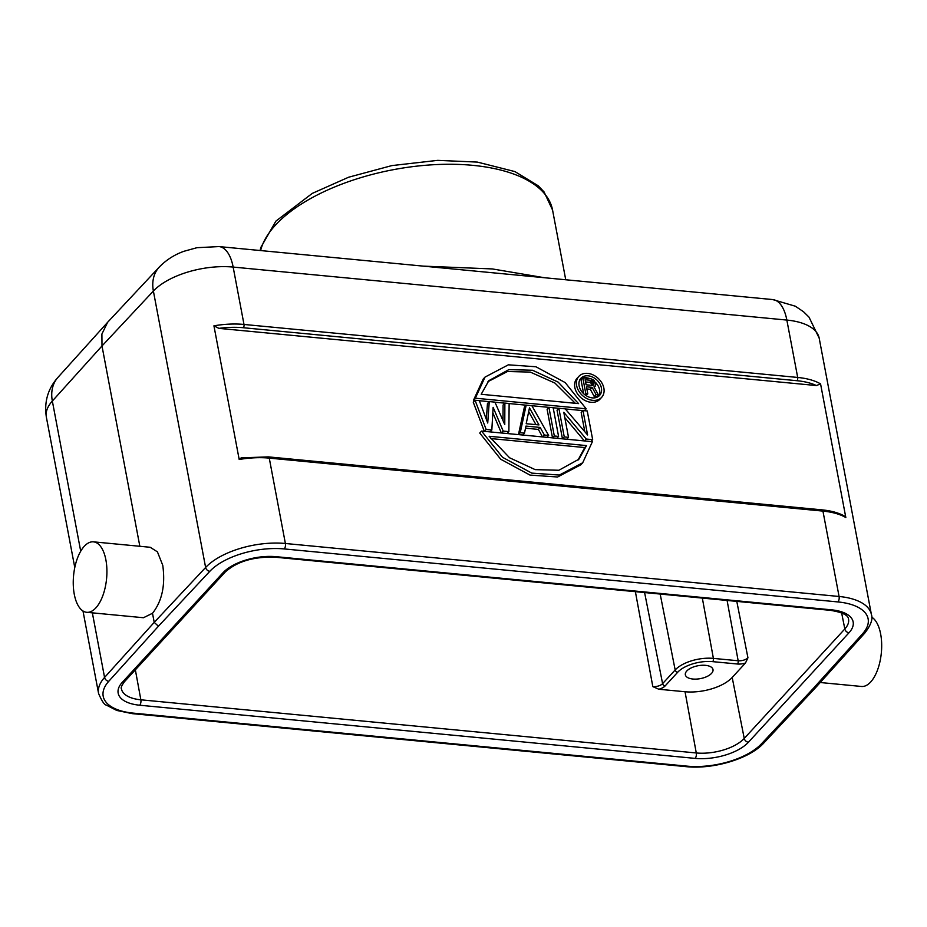 <?xml version="1.0" encoding="UTF-8"?>
<svg xmlns="http://www.w3.org/2000/svg" width="927" height="927" viewBox="0 0 927 927"><rect width="100%" height="100%" fill="white"/><g stroke="black" fill="none" stroke-linecap="round" stroke-linejoin="round"><path stroke-width="1.39" d="M736.791 601.38L747.938 657.788L745.493 662.99L732.191 677.463A35.55 16.535 -10.7 0 1 685.041 691.751L658.842 689.248L652.817 686.617A7.381 3.43 169.3 0 0 662.596 683.651L675.169 669.966A28.818 13.407 -10.7 0 1 713.396 658.39A2.41 1.136 95.5 0 1 712.712 661.646A26.408 12.283 -10.7 0 0 677.695 672.249A2.41 1.808 -137.4 0 1 675.169 669.966L660.175 594.045M705.459 665.343A14.079 6.547 169.3 0 0 691.426 667.811A14.079 6.547 169.3 0 0 685.343 674.763A14.079 6.547 169.3 0 0 692.886 679.027A14.079 6.547 169.3 0 0 706.977 676.525A14.079 6.547 169.3 0 0 713.002 669.537A14.079 6.547 169.3 0 0 705.459 665.343M544.381 277.718L492.353 268.934L423.315 266.13M815.134 688.054L812.898 688.865L761.519 743.755A56.315 26.188 -10.7 0 1 687.069 766.142L133.384 713.141A4.021 1.889 95.5 0 1 132.341 713.651L686.026 766.641A4.021 1.889 -84.5 0 0 687.069 766.142M133.384 713.141A56.315 26.188 -10.7 0 1 108.783 681.275L158.424 626.223L154.218 622.376L152.503 613.28L143.453 617.73L86.709 612.307A35.4 16.582 95.5 0 1 74.276 594.277A35.4 16.582 95.5 0 1 77.312 558.552A35.4 16.582 95.5 0 1 93.453 541.843A35.4 16.582 95.5 0 1 105.887 559.873A35.4 16.582 95.5 0 1 102.851 595.597A35.4 16.582 95.5 0 1 86.709 612.307M845.83 517.544A60.336 28.053 169.3 0 0 822.944 511.101A2.41 1.136 -84.5 0 0 822.098 509.873C831.079 510.742 838.506 512.782 844.393 516.003L845.83 517.544L820.569 383.894L816.409 385.551L218.888 328.367L213.928 325.829L239.189 459.491L241.194 457.857L268.401 456.884A2.41 1.136 95.5 0 1 269.259 458.112L285.389 543.489A4.021 1.889 95.5 0 1 284.253 548.935L837.938 601.936A56.315 26.188 -10.7 0 1 862.539 633.801L812.898 688.865M93.453 541.843L150.197 547.278L157.428 551.855L162.758 565.319C165.493 585.122 162.074 601.113 152.503 613.28M139.838 546.281L101.993 345.968L101.9 334.044L107.613 322.318L57.995 377.324A40.22 30.382 42 0 0 52.341 401.043L80.707 551.194M562.515 438.83L564.265 436.941L558.842 408.251L565.227 408.853L587.602 434.972L582.979 410.557L581.183 412.515L584.821 431.727M564.786 417.59L584.416 440.928M558.842 408.251L557.046 410.197L562.457 438.83M552.585 437.88L554.323 435.991L548.9 407.301L547.104 409.247L552.515 437.88M525.528 428.17L538.355 429.398L542.55 436.918M526.177 405.122L531.855 405.667L548.645 435.447L544.381 435.03L540.151 427.44L525.957 426.084L524.497 433.129L520.232 432.724L526.177 405.122L524.381 407.08L518.46 434.612M484.415 431.356L486.154 429.468L475.053 400.232L479.317 400.638L487.729 423.025L489.259 401.588L487.463 403.546L486.339 419.317M489.259 401.588L494.937 402.133L504.763 424.647L504.879 403.083L503.083 405.041L503.002 420.603M492.816 412.805L501.368 432.979M475.053 400.232L473.257 402.179L484.334 431.345M481.542 431.078L479.746 433.036L500.731 459.259L529.989 475.076L557.567 477.011L580.916 464.728L582.712 462.77L559.363 475.053L531.785 473.118L502.527 457.301L481.542 431.078L592.388 441.692L582.712 462.77M485.006 377.104L508.355 364.821L535.933 366.768L565.192 382.584L586.177 408.807L475.331 398.193L485.006 377.104L483.21 379.062L473.535 400.151L474.995 400.29M479.34 400.707L489.201 401.646M494.96 402.202L504.821 403.141M509.132 403.558L526.119 405.18M531.901 405.736L548.842 407.359M553.176 407.776L558.784 408.309M565.296 408.934L582.932 410.615M578.842 376.385L577.046 378.343A15.481 11.634 42.6 0 0 574.833 387.509A15.481 11.634 42.6 0 0 585.574 400.754A15.481 11.634 42.6 0 0 599.862 399.294L601.658 397.335A15.481 11.634 -137.4 0 1 587.37 398.795A15.481 11.634 -137.4 0 1 576.629 385.551A15.481 11.634 -137.4 0 1 578.842 376.385A15.481 11.634 -137.4 0 1 593.129 374.925A15.481 11.634 -137.4 0 1 603.871 388.17A15.481 11.634 -137.4 0 1 601.658 397.335M582.979 410.557L587.243 410.962L592.666 439.653L590.928 441.553M592.666 439.653L586.27 439.05L584.531 440.939M586.27 439.05L563.79 412.318L568.518 437.347L566.779 439.236M564.265 436.941L568.518 437.347M548.9 407.301L553.164 407.706L558.575 436.397L556.837 438.286M554.323 435.991L558.575 436.397M548.645 435.447L546.895 437.335M544.381 435.03L542.643 436.93M540.151 427.44L538.355 429.398M524.497 433.129L522.758 435.03M520.232 432.724L518.494 434.624M538.981 424.925L529.479 407.834L526.2 423.709L538.981 424.925M528.703 411.611L535.933 424.636M504.879 403.083L509.132 403.488L508.877 431.634L507.139 433.535M508.877 431.634L503.199 431.09L501.461 432.99M503.199 431.09L493.129 407.347L491.831 430.001L490.093 431.901M486.154 429.468L491.831 430.001M489.12 436.269L586.524 445.597L578.888 459.213L558.877 470.256L535.169 469.63L509.595 457.787L489.12 436.269M490.626 438.541L584.728 447.556L577.973 460.174M584.728 447.556L586.524 445.597M475.331 398.193L473.535 400.151M584.381 410.754L586.177 408.807M578.587 403.604L481.194 394.288L488.83 380.673L508.842 369.63L532.538 370.255L558.124 382.098L578.587 403.604M487.95 381.669L507.509 371.495L530.29 372.098L554.925 383.071L575.296 403.291M601.391 387.926A12.665 9.513 42.6 0 0 592.608 377.092A12.665 9.513 42.6 0 0 580.916 378.286A12.665 9.513 42.6 0 0 579.108 385.794A12.665 9.513 42.6 0 0 587.892 396.629A12.665 9.513 42.6 0 0 599.584 395.435A12.665 9.513 42.6 0 0 601.391 387.926M595.725 382.619A12.665 9.513 -137.4 0 1 599.595 389.885A12.665 9.513 -137.4 0 1 598.587 396.327M580.117 379.352A12.665 9.513 -137.4 0 1 582.643 378.112M583.28 377.949A12.665 9.513 -137.4 0 1 589.642 378.552M586.131 395.655L587.788 393.836L585.806 393.651L582.828 377.903L581.032 379.861L583.651 393.72M594.288 396.594L596.606 396.814L598.402 394.856L596.084 394.635L594.288 396.594L590.302 389.294L586.872 388.969M585.806 393.651L584.81 394.728M582.828 377.903L590.789 378.668L594.022 380.29L596.049 384.102L594.23 387.335M595.169 386.327L593.964 386.86L598.402 394.856M596.084 394.635L592.098 387.347L590.302 389.294M592.098 387.347L586.467 386.802L587.788 393.836M591.438 380.371L593.28 381.542L593.998 383.581L592.388 385.4L586.084 384.798L585.134 379.769L591.438 380.371L589.642 382.33L591.484 383.488L592.168 385.377M593.848 384.554L593.292 385.168M593.998 383.581L592.33 385.389M593.801 382.573L592.005 384.531M593.28 381.542L591.484 383.488M592.492 380.8L590.696 382.758M585.54 381.936L589.642 382.33M820.221 682.515L861.473 686.467A35.4 16.582 -84.5 0 0 877.614 669.757A35.4 16.582 -84.5 0 0 880.65 634.022A35.4 16.582 -84.5 0 0 871.693 617.162M677.695 672.249L665.122 685.934A2.41 1.808 42.6 0 1 662.596 683.651L644.601 592.562M658.842 689.248A9.791 4.554 169.3 0 0 665.122 685.934M135.354 669.839L140.858 699.804L696.281 752.967L685.041 691.751M652.817 686.617L635.389 591.681M122.306 682.307A4.021 3.024 42.6 0 0 124.612 681.53C121.692 685.459 120.637 687.904 121.449 688.865A36.165 16.813 169.3 0 0 140.858 699.804A4.021 1.889 95.5 0 1 139.71 705.227L695.134 758.39A40.185 18.691 169.3 0 0 748.425 742.237L849.005 632.77A40.185 18.691 169.3 0 0 831.612 609.85L276.188 556.687A40.185 18.691 169.3 0 0 222.897 572.84L122.306 682.307A40.185 18.691 169.3 0 0 139.71 705.227M732.191 677.463L744.242 738.437L844.821 628.958L841.635 612.874M849.005 632.77A4.021 3.024 -137.4 0 1 844.821 628.958A36.165 16.813 169.3 0 0 848.529 619.12C848.321 615.215 842.33 612.295 830.569 610.36A4.021 1.889 -84.5 0 0 831.612 609.85M695.134 758.39A4.021 1.889 -84.5 0 0 696.281 752.967A36.165 16.813 169.3 0 0 744.242 738.437A4.021 3.024 42.6 0 0 748.425 742.237M712.712 661.646L737.475 664.01A9.791 4.554 169.3 0 0 745.493 662.99M737.475 664.01A2.41 1.136 -84.5 0 0 738.159 660.754L727.092 600.453M702.33 598.077L713.396 658.39L738.159 660.754A7.381 3.43 169.3 0 0 747.938 657.788M260.128 250.51L260.777 247.532L275.898 221.124L312.272 193.395L348.575 177.242L391.843 165.597L437.683 160.359L477.335 162.086L514.937 171.588L538.39 185.898L544.079 191.959L552.562 210.035A148.818 69.212 169.3 0 0 472.782 165.342A148.818 69.212 169.3 0 0 274.774 225.864A148.818 69.212 169.3 0 0 260.614 250.557M82.99 610.997L98.575 693.477A60.336 28.053 -10.7 0 1 104.566 677.452L154.218 622.376L205.62 567.475L153.384 291.055A40.22 30.058 -136.9 0 1 159.235 267.127C166.13 259.989 174.38 254.705 183.975 251.275L196.953 247.694L219.027 246.582A40.22 18.841 95.5 0 1 233.152 267.069L243.998 324.45L797.695 377.451L786.849 320.07L233.152 267.069A60.336 28.053 169.3 0 0 153.384 291.055L101.993 345.968L52.341 401.043A60.336 28.053 169.3 0 0 46.35 417.069C44.032 401.901 47.914 388.645 57.995 377.324M786.849 320.07A40.22 18.841 -84.5 0 0 772.724 299.572L795.343 306.211L803.512 311.739L809.028 317.161L819.19 338.181A60.336 28.053 169.3 0 0 786.849 320.07M92.352 612.851L104.566 677.452A4.021 3.036 42 0 0 108.783 681.275M761.519 743.755A4.021 3.001 43.1 0 0 763.802 743.002L815.181 688.101M815.215 688.066L864.868 632.99A4.021 3.036 -138 0 1 862.539 633.801M158.424 626.223L209.803 571.322A56.315 26.188 -10.7 0 1 284.253 548.935M209.803 571.322A4.021 3.001 -136.9 0 1 205.62 567.475A60.336 28.053 -10.7 0 1 285.389 543.489L839.074 596.478A60.336 28.053 -10.7 0 1 871.415 614.601C873.06 618.981 870.882 625.111 864.868 632.99M837.938 601.936A4.021 1.889 -84.5 0 0 839.074 596.478L822.944 511.101L269.259 458.112A60.336 28.053 169.3 0 0 239.189 459.491M213.928 325.829A60.336 28.053 -10.7 0 1 243.998 324.45A2.41 1.136 95.5 0 1 243.314 327.729L797.011 380.719A2.41 1.136 -84.5 0 0 797.695 377.451A60.336 28.053 -10.7 0 1 820.569 383.894M797.011 380.719A57.926 26.941 -10.7 0 1 816.409 385.551M218.888 328.367A57.926 26.941 -10.7 0 1 243.314 327.729M276.188 556.687A4.021 1.889 95.5 0 1 275.134 557.197C253.616 556.524 236.964 561.484 225.191 572.063A4.021 3.024 -137.4 0 1 222.897 572.84M565.737 279.769L552.562 210.035M219.027 246.582L772.724 299.572M74.774 567.521L46.35 417.069M686.026 766.641C713.245 769.572 749.688 758.738 763.802 743.002M98.575 693.477C101.819 701.021 104.392 704.902 106.304 705.088L116.732 710.441L132.341 713.651M871.415 614.601L819.19 338.181M107.891 321.993L159.235 267.127M822.098 509.873L268.401 456.884M830.569 610.36L275.134 557.197M225.191 572.063L124.612 681.53"/></g></svg>
